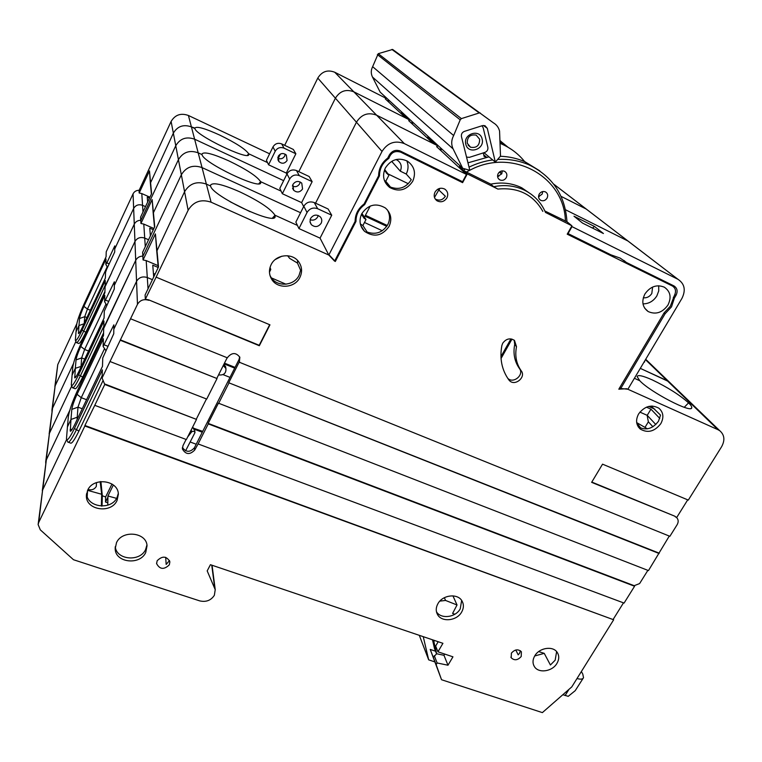 <?xml version="1.0" encoding="UTF-8"?>
<svg xmlns="http://www.w3.org/2000/svg" width="762" height="762" viewBox="0 0 762 762"><rect width="100%" height="100%" fill="white"/><g stroke="black" fill="none" stroke-linecap="round" stroke-linejoin="round"><path stroke-width="1.14" d="M412.423 124.13L412.794 122.234M427.968 136.246L427.577 138.227M583.13 678.304L575.224 690.667L568.214 696.344L562.87 694.696M577.015 678.513C580.606 679.561 582.768 679.285 583.521 677.694L582.768 674.037L581.368 671.541M432.492 639.794L434.54 648.681L436.578 653.834M444.703 654.063L443.979 655.301L436.664 653.758L433.873 641.575L434.511 640.471M434.654 661.835L428.682 659.854L423.253 636.67M433.273 640.051L433.873 641.575M428.682 659.854L419.3 635.327M310.591 218.418L310.001 221.656L311.296 224.628C314.973 227.571 318.259 227.114 321.154 223.256C322.202 220.923 321.916 218.808 320.316 216.884C316.64 214.103 313.401 214.608 310.591 218.418M318.202 215.456L317.697 216.894C315.878 219.78 313.353 220.732 310.105 219.742M88.04 489.528C91.707 490.414 94.459 489.385 96.298 486.442L96.498 482.584M239.982 191.929C222.552 184.28 212.741 182.032 210.531 185.185L210.607 186.023L206.359 184.099C196.91 180.87 189.643 183.413 184.575 191.719L156.753 251.279L184.575 191.719C189.643 183.413 196.91 180.87 206.359 184.099L210.607 186.023C211.626 195.586 274.234 225.362 275.139 216.875L274.996 215.236C270.729 208.798 259.061 201.025 239.982 191.929M230.191 201.787L250.155 211.722M652.339 379.943C642.785 375.685 637.718 374.58 637.137 376.638L639.794 380.743L634.394 378.285L639.794 380.743C650.177 392.039 691.867 413.699 691.744 407.756C691.972 406.775 690.905 405.146 688.553 402.86C679.494 394.811 667.426 387.182 652.339 379.943M673.313 297.313L674.36 298.152L671.522 306.829L665.112 313.744L620.763 388.468L619.839 387.477M104.537 348.653L81.248 397.697L77.991 407.156L77.238 417.214L78.095 417.528L77.238 417.214L70.961 419.491L71.819 409.385C72.371 405.775 74.114 400.736 77.067 394.278L103.384 338.699L103.127 346.453L113.871 324.86L113.814 329.232L136.55 281.349L113.814 329.232L113.767 333.689L102.756 357.959L102.479 366.332L74.695 424.663C72.552 429.082 71.095 431.273 70.314 431.225L70.961 419.491L77.238 417.214L77.057 419.71M120.186 221.78L106.232 251.765L106.07 256.784L84.106 303.943C79.877 313.306 77.391 320.25 76.638 324.793L75.333 340.157C75.943 341.567 78.181 338.233 82.058 330.165L105.289 280.53L105.108 286.093L111.757 272.52L105.089 286.75L104.889 292.694L81.02 343.595C76.419 353.711 73.704 361.417 72.857 366.693L72.085 375.171L75.324 368.303L81.305 366.351L75.324 368.303L76.038 359.921C76.514 356.864 78.105 352.368 80.791 346.443L104.804 295.285L104.594 301.704L114.367 281.778L114.329 285.388L134.96 241.525C137.179 237.858 140.427 236.715 144.713 238.096C140.427 236.715 137.179 237.858 134.96 241.525L114.329 285.388L114.281 289.065L104.289 311.201L104.061 318.097L78.838 371.589C76.81 375.79 75.457 377.904 74.771 377.904L75.324 368.303L72.085 375.171L71.304 385.039C71.98 386.791 74.409 383.372 78.591 374.771L103.965 320.983L103.746 327.65L135.712 260.356L103.718 328.432L103.489 335.585L77.333 390.849C72.304 401.869 69.304 410.499 68.342 416.738L67.418 426.958L70.961 419.491L67.418 426.958L66.465 439.026C67.227 441.227 69.866 437.731 74.4 428.53L102.365 369.856L102.089 378L104.756 384.467L196.501 419.405L186.366 439.55L94.764 405.336L104.756 384.467M38.167 524.227L42.624 489.956L66.618 439.531L42.758 489.661L46.339 459.857L69.723 410.47L46.206 460.143L45.653 463.01M511.978 339.1L501.044 358.511M500.939 356.645L510.931 338.89M153.705 276.977L152.752 265.166L158.239 267.481M271.415 277.901L285.96 284.207M317.668 208.721C313.172 207.169 309.629 208.417 307.048 212.484L303.819 206.264L295.856 222.104L297.437 225.419L274.996 215.236L297.437 225.419L298.942 228.571L320.05 238.135L331.727 215.217L328.098 208.988L314.258 202.578L317.668 208.721L331.727 215.217M272.51 218.046L274.996 215.236L272.51 218.046M102.051 506.092L102.318 495.786L105.632 496.938L105.527 502.044L107.766 502.815M202.711 431.378L192.281 427.787M235.058 367.389L224.466 363.141M102.318 495.786L100.917 481.574M111.976 484.032L105.632 496.938M387.296 225.495L365.436 215.294M454.866 614.22L452.599 613.429L457.029 604.971L445.56 600.446L444.36 597.694M439.845 601.113L445.56 600.446M156.696 250.688L155.41 233.905L143.065 259.947L142.856 256.432L181.337 174.812L143.17 255.775M42.31 490.738L46.339 459.857M107.728 505.196L107.871 497.281L105.527 502.044M107.775 505.177L107.937 495.986L113.338 484.994M620.763 388.468L627.869 389.258L681.952 298.361C685.962 290.141 684.647 283.797 677.999 279.321L627.888 240.983L565.471 209.74L627.888 240.983L631.022 243.345L586.168 209.017L561.032 196.339L586.321 209.102L553.726 184.175M539.172 196.567L538.563 196.263L539.172 196.567M645.481 359.664L667.264 380.714L640.299 368.36L668.96 381.705L670.827 383.505L667.264 380.714L691.639 404.26L688.553 402.86L693.391 405.279L691.639 404.26L717.966 429.692L719.785 430.74C724.529 434.873 725.129 440.207 721.604 446.732L688.315 500.091L602.542 464.163L591.636 482.346L674.741 516.169L676.666 517.569L687.715 499.843M102.089 378L137.474 304.333L136.55 281.349C138.998 277.339 142.58 276.073 147.295 277.539L152.41 279.673L147.295 277.539C142.58 276.073 138.998 277.339 136.55 281.349L135.712 260.356C137.217 257.556 139.646 256.137 143.018 256.099C139.646 256.137 137.217 257.556 135.712 260.356L134.264 224.161L128.597 236.268L134.264 224.161C135.636 221.59 137.846 220.304 140.903 220.285C137.846 220.304 135.636 221.59 134.264 224.161L133.645 208.455L114.748 248.917L133.645 208.455C135.674 205.083 138.646 204.035 142.561 205.33C138.646 204.035 135.674 205.083 133.645 208.455L133.055 193.853L120.082 221.742M156.115 277.139L145.342 299.209L148.761 299.885L259.328 345.738L269.958 324.831L156.115 277.139L188.128 210.264L181.337 174.812C186.147 166.897 193.053 164.487 202.044 167.592L300.571 212.731L202.044 167.592L211.093 202.197L329.546 255.365L335.328 261.48L355.978 221.428C355.978 214.503 358.864 208.912 364.636 204.645L379.476 175.86C379.543 168.507 382.676 162.677 388.868 158.372C390.992 152.457 394.964 150.4 400.783 152.2L462.61 182.661L460.658 180.775M459.734 165.564L459.286 167.735L466.468 174.422L404.327 143.599C395.04 140.141 387.601 142.761 382.019 151.447L356.445 122.225L315.563 203.178L356.445 122.225C361.445 114.348 368.16 111.995 376.609 115.186C368.16 111.995 361.445 114.348 356.445 122.225L335.404 98.193L298.809 171.66L335.404 98.193C339.928 90.983 346.062 88.859 353.816 91.811C346.062 88.859 339.928 90.983 335.404 98.193L317.792 78.086L284.683 145.323M437.902 145.875L376.609 115.186L404.327 143.599M524.647 161.611C518.541 154 510.959 148.18 501.91 144.142L500.167 143.408M441.227 148.476L439.626 149.438L436.626 146.647L438.207 145.694M499.701 171.831L501.872 173.603M382.019 151.447L328.822 255.041L320.05 238.135M310.591 219.913L310.248 219.246M459.296 167.745L439.626 149.438M501.767 173.812L499.224 172.231M224.095 363.874L234.686 368.122M225.676 367.332L223.98 364.112M230 377.39L223.037 374.618M194.701 430.397L193.586 428.939L202.282 432.225M196.205 444.236L190.376 442.065M223.247 365.56L225.923 368.494C226.228 373.313 223.771 375.456 218.551 374.904M187.671 436.969L191.529 432.025C193.005 430.873 194.158 431.054 194.986 432.578L185.595 450.818M370.227 206.035L364.979 216.17L386.763 226.333M158.096 265.633L146.19 260.604L148.038 288.827M143.065 259.947L146.19 260.604M153.419 273.444L155.067 274.13M452.942 595.865L457.029 604.971M652.929 426.768L648.348 421.834L647.148 415.309M645.033 427.33L648.348 421.834M655.834 424.539L647.224 415.347L639.88 412.099M695.315 407.127L693.391 405.279L695.315 407.127M684.257 407.308L688.553 402.86L684.257 407.308M567.661 233.391L610.895 254.822L620.154 258.099L626.345 262.442L674.046 285.96C677.323 288.198 677.961 291.351 675.97 295.437L674.36 298.152M328.822 255.041L334.604 261.156L355.111 221.371C355.197 214.265 358.178 208.474 364.055 204.016L378.6 175.793C378.743 168.516 381.781 162.62 387.725 158.105L389.315 155.019C392.097 150.695 395.811 149.381 400.441 151.095L462.572 181.718L466.468 174.422M626.345 262.442L623.821 260.394M542.83 211.388C533.257 194.605 518.274 187.166 497.881 189.081L493.662 186.719C504.787 184.471 515.16 185.68 524.789 190.348C534.372 195.253 541.277 202.625 545.516 212.455L571.919 225.819L567.214 234.182L672.455 286.026C675.723 288.274 676.37 291.427 674.38 295.504L670.322 306.248L664.064 312.915L665.112 313.744M603.418 233.515L582.578 223.114L573.986 216.218L594.493 226.466L603.418 233.515M677.818 279.225L571.576 226.428M512.255 149.962L500.139 142.246M568.004 233.686L571.929 226.714M408.318 183.728L387.887 173.85M387.01 173.431L386.353 173.107M646.462 407.165L650.948 409.165L659.806 418.452M648.672 406.432L654.796 409.165M275.301 259.499L281.892 256.184M105.785 350.482L103.127 346.453M104.356 344.919L107.785 346.262M382.267 230.734L364.474 222.475M269.672 269.015L270.777 269.5L269.462 272.12M647.224 415.347L650.948 409.165M100.165 481.67L101.679 494.252L101.356 506.082M592.465 228.048L594.493 226.466M303.819 206.264C306.353 202.273 309.829 201.044 314.258 202.578M298.942 228.571L307.048 212.484M270.777 269.5L270.034 267.433M107.937 495.986L116.576 498.367M87.516 490.566L87.211 496.586M87.601 490.366L101.679 494.252M278.216 156.296L278.863 161.554C281.959 164.087 284.702 163.725 287.083 160.477L286.341 155.086C283.235 152.695 280.53 153.095 278.216 156.296M285.188 154.162L284.693 156.077C282.95 158.763 280.635 159.439 277.73 158.105M219.875 135.15C205.035 128.387 196.71 126.035 194.901 128.073L191.405 126.902C183.547 124.111 177.527 126.187 173.345 133.14L150.381 183.175L173.345 133.14C177.527 126.187 183.547 124.111 191.405 126.902L194.939 128.559C195.434 135.093 248.326 160.677 248.783 154.705L248.698 153.772C245.469 149.161 235.858 142.951 219.875 135.15M84.011 323.774L78.962 325.574L79.562 318.516C79.991 315.887 81.439 311.829 83.915 306.353L105.994 258.966L105.823 264.376L106.851 262.9L114.786 245.888L114.71 251.993L106.651 269.243L105.556 272.348L105.366 278.12L82.267 327.508C80.362 331.518 79.096 333.537 78.486 333.575L78.962 325.574L84.011 323.774M75.99 331.946L78.962 325.574L75.99 331.946M51.959 409.956L55.131 385.858L75.895 341.462L55.245 385.61L57.769 364.579L76.781 323.793M147.657 202.044L147.266 197.244L149.457 198.206M284.055 148.152C280.283 146.799 277.339 147.828 275.215 151.238L272.977 146.942L266.433 160.296L267.529 162.601L248.698 153.772L267.529 162.601L268.567 164.782L286.293 173.079L295.866 153.772L293.341 149.457L281.692 143.904L284.055 148.152L295.866 153.772M247.317 155.362L248.698 153.772L247.317 155.362M150.343 182.67L149.476 170.917L139.179 192.986L139.036 190.519L171.107 121.453C175.108 114.776 180.88 112.786 188.424 115.481L194.624 139.198L283.645 180.651L194.624 139.198L198.177 152.81L202.035 154.591C202.749 162.43 260.099 189.948 260.737 182.89L260.633 181.67L281.111 191.129L260.633 181.67L258.813 183.756L260.633 181.67C256.946 176.26 246.412 169.364 229.01 160.953C212.989 153.781 203.978 151.447 201.987 153.962L202.035 154.591L198.177 152.81C189.595 149.819 183.013 152.105 178.432 159.668C183.013 152.105 189.595 149.819 198.177 152.81L202.044 167.592C193.053 164.487 186.147 166.897 181.337 174.812L178.432 159.668L153.41 212.741L178.432 159.668L175.765 145.733C180.127 138.484 186.414 136.312 194.624 139.198C186.414 136.312 180.127 138.484 175.765 145.733L149.59 201.482L175.765 145.733L171.107 121.453M54.874 386.534L57.769 364.579M133.055 193.853C134.312 191.481 136.331 190.3 139.141 190.29M280.378 154.086L278.454 157.982L277.778 157.658M269.615 153.81L188.424 115.481M317.792 78.086C321.926 71.438 327.574 69.485 334.728 72.238L376.609 115.186L433.33 143.58L408.708 120.663L410.156 119.805M386.191 98.365L334.728 72.238M388.753 100.051L387.41 100.851L385.305 98.898L386.639 98.098M286.855 174.174L286.293 173.079M278.768 158.572L278.454 157.982M409.765 120.034L353.816 91.811L405.975 118.12L387.41 100.851M149.943 197.177L141.789 193.567L142.561 205.33L145.513 206.626L142.561 205.33L142.999 211.979M139.179 192.986L141.789 193.567M589.093 211.226L586.321 209.102L589.093 211.226M107.194 266.767L87.439 309.067L84.725 316.678L84.239 323.307M106.851 262.9L109.166 263.862M272.977 146.942C275.072 143.58 277.978 142.561 281.692 143.904M268.567 164.782L275.215 151.238M107.537 267.367L105.823 264.376M388.553 101.908L388.877 100.165M401.631 111.928L401.269 113.605M483.441 125.454L487.289 128.34L484.994 125.692L482.432 125.635L464.401 131.378C462.077 132.378 461.096 134.112 461.448 136.579L469.821 170.307L462.667 168.269L380.181 92.145L372.456 77.01C370.827 73.59 370.894 70.142 372.637 66.675L378.247 53.673L392.64 49.463L493.452 122.873C496.614 124.72 498.643 127.473 499.567 131.121L500.501 156.115L495.338 162.106L483.946 152.695M392.64 49.463L393.221 49.882M480.25 112.957L479.26 112.947L391.868 49.444M378.247 53.673L461.381 118.615L479.26 112.947M461.381 118.615L460.21 119.834L377.371 54.597M462.667 168.269L453.104 148.895C451.104 144.504 451.285 140.056 453.657 135.541L460.21 119.834M487.289 128.34L495.338 162.106M647.443 428.825L636.68 422.605M640.852 428.225L636.718 422.815M520.36 650.71L519.589 653.234L518.198 654.844L515.788 649.996M511.397 653.129L511.207 657.777C514.398 660.778 517.731 660.349 521.218 656.492L521.389 651.786C518.179 648.843 514.855 649.291 511.397 653.129M169.526 560.518L166.164 564.432L165.697 557.336M157.162 560.737L156.61 563.642C159.82 569.509 164.059 569.89 169.335 564.804L169.878 561.775C166.611 556.003 162.373 555.66 157.162 560.737M87.668 490.233L86.392 495.605C85.573 510.178 111.214 514.102 117.062 500.453L118.358 494.271C118.405 480.203 93.364 476.783 87.668 490.233M86.582 493.557C86.897 507.549 111.452 510.569 117.072 497.453L118.281 493.471M437.921 603.704C435.874 607.428 435.702 610.972 437.407 614.315C441.379 622.554 456.838 621.059 461.667 612.029C463.81 608.152 463.934 604.495 462.039 601.037C457.867 593.112 442.646 594.751 437.921 603.704M436.464 611.772C440.922 619.363 455.59 617.534 460.238 608.857L461.648 600.446M395.945 159.553L397.507 160.296C401.231 163.078 402.165 166.688 400.288 171.145L406.241 174.041L411.28 179.699C406.07 187.728 399.136 190.186 390.468 187.071L385.791 181.28L384.419 180.518M385.334 168.021C382.019 175.812 383.467 182.299 389.668 187.462C398.869 192.31 406.546 190.252 412.699 181.299C416.214 172.945 414.442 166.211 407.356 161.106C398.345 157.143 391.011 159.448 385.334 168.021M387.325 209.817C390.106 214.57 390.249 219.523 387.763 224.676C382.638 232.562 375.761 235.01 367.122 232.039L362.893 225.533L360.359 224.028M361.75 213.731C358.778 220.399 359.702 226.266 364.531 231.334C373.942 237.649 382.124 236.03 389.058 226.466C392.24 219.294 391.03 213.141 385.42 208.007C376.085 202.616 368.198 204.521 361.75 213.731M271.082 264.757C268.796 269.653 268.938 274.396 271.51 278.987C277.187 289.408 294.884 288.35 299.923 277.378C302.447 271.967 302.076 266.824 298.799 261.957C292.551 252.574 275.863 254.213 271.082 264.757M269.958 275.349L270.777 276.93C276.425 287.312 294.046 286.264 299.056 275.339L300.609 270.262L297.513 263.1L289.646 258.366L287.626 255.737M643.299 297.79C646.833 298.152 649.672 296.713 651.815 293.484L652.605 287.045M644.652 308.143L648.157 311.544C655.749 314.877 662.33 312.734 667.931 305.086C671.674 297.428 670.465 291.455 664.312 287.169C656.787 284.178 650.329 286.436 644.938 293.942C641.318 301.371 642.395 307.238 648.157 311.544M642.985 303.867C648.805 303.848 653.425 301.2 656.844 295.923L658.749 290.874L658.701 285.75M534.714 655.958L544.249 653.358L550.412 664.997L555.165 660.187L556.622 651.634M534.8 655.815C532.581 659.702 532.447 663.283 534.381 666.569C538.439 673.598 552.269 671.646 556.917 663.435C559.232 659.435 559.327 655.758 557.222 652.396C553.031 645.614 539.382 647.671 534.8 655.815M638.632 413.89C635.47 419.929 636.003 424.977 640.232 429.035C647.729 433.387 654.577 431.597 660.797 423.682C664.064 417.471 663.445 412.328 658.92 408.232C651.434 404.193 644.671 406.079 638.632 413.89M638.175 426.701C645.633 430.863 652.405 429.044 658.482 421.243L660.53 415.128L651.196 406.051M435.016 192.119C433.473 195.663 434.14 198.558 437.017 200.797C440.979 202.711 444.284 201.749 446.923 197.901C448.494 194.262 447.77 191.329 444.751 189.09C440.817 187.328 437.569 188.328 435.016 192.119M435.131 198.863L435.493 199.12C439.445 201.035 442.732 200.073 445.351 196.244L437.912 189.119M507.663 378.19L507.778 378.314C513.264 384.153 524.475 374.799 519.455 368.551C514.56 361.569 512.969 353.539 514.702 344.462L514.236 340.214M502.739 343.195C506.168 338.652 510.083 337.728 514.483 340.423L516.493 346.691C514.75 355.806 516.331 363.865 521.256 370.865C526.285 377.133 515.017 386.534 509.521 380.676L508.864 379.924C501.787 369.98 499.462 358.492 501.891 345.453L502.739 343.195M542.773 191.538L542.144 194.12L538.553 196.72M547.078 198.12C545.421 200.568 543.325 201.311 540.791 200.368C538.553 198.911 538.02 196.844 539.191 194.167C540.82 191.748 542.896 190.976 545.411 191.881C547.716 193.319 548.269 195.405 547.078 198.12M502.329 170.869L501.748 173.841L497.576 176.536M506.273 177.66C504.606 180.146 502.482 180.899 499.882 179.927C497.576 178.432 497.005 176.327 498.167 173.593C499.796 171.136 501.901 170.364 504.482 171.279C506.863 172.755 507.454 174.889 506.273 177.66M438.188 641.718L435.654 646.043L437.95 651.805L442.922 643.318L210.426 564.699L207.188 570.9L215.227 589.664L214.351 595.312C210.931 600.466 206.035 602.323 199.663 600.866L73.485 559.727L40.31 529.857L38.129 524.561L38.719 522.437L84.868 426.006L613.658 619.773L571.786 686.895L542.373 712.613L441.541 679.733L430.216 649.424L435.54 651.205M116.5 542.677L115.195 548.697C115.091 562.68 139.932 565.652 145.742 552.479L147.037 545.754C146.495 532.228 122.168 529.676 116.5 542.677M115.281 546.602C116.215 560.013 140.037 562.194 145.628 549.507L146.933 544.992M436.664 653.758L433.302 657.349L430.216 649.424M493.662 186.719L490.785 184.137C501.825 181.918 512.121 183.118 521.684 187.757L531.666 194.596M102.165 375.752L76.248 430.082C71.761 439.226 68.923 443.217 67.732 442.046M74.4 428.53L78.924 431.054C74.438 440.188 71.59 444.17 70.371 442.998L68.447 442.303M78.924 431.054L103.146 380.362M148.761 299.885L259.204 345.3L269.672 324.707M591.807 482.07L674.741 516.169M498.338 159.42C509.216 158.896 519.446 160.706 529.019 164.859C552.555 176.384 565.213 195.339 566.966 221.723L544.878 211.007M565.423 221.209C564.585 176.67 512.369 147.228 469.811 170.25M469.687 170.317L466.449 172.05L463.344 170.25L464.82 169.393M490.785 184.137L466.449 172.05M469.04 167.154C476.65 163.43 484.537 161.03 492.719 159.934M437.95 651.805L452.952 656.825L447.98 665.226L437.14 662.969L436.15 664.654L441.541 679.733M436.15 664.654L433.302 657.349M437.14 662.969L434.283 655.682M447.98 665.226L443.979 655.301M669.284 536.067L648.472 570.576L218.408 403.155L208.178 423.386L634.184 585.692L639.604 583.578L647.871 570.347M94.764 405.336L84.896 425.491L613.658 619.773M84.896 425.491L84.868 426.006M664.064 312.915L618.811 389.201L626.678 388.715L717.966 429.692M364.122 203.902L364.636 204.645M355.13 220.094L355.978 221.428M497.881 189.081L467.287 173.898L459.896 167.049L460.781 166.526M571.919 225.819L566.966 221.723M188.128 210.264C193.481 201.539 201.139 198.853 211.093 202.197M334.88 260.633L335.328 261.48M388.058 157.458L388.868 158.372M378.619 174.793L379.476 175.86M145.342 299.209L145.094 294.98L158.515 266.91L155.41 233.905M148.79 300.304C143.818 298.79 140.056 300.133 137.474 304.333M658.72 552.974L228.733 382.753L239.154 362.16L669.884 536.305L677.104 524.761C678.656 521.98 678.504 519.598 676.666 517.627L675.18 516.684M634.184 585.692L634.575 586.245L624.078 603.075L198.11 443.941L208.264 423.882L634.575 586.245M613.286 619.192L623.478 602.856M467.963 162.839L488.975 156.848M500.424 156.277C509.092 156.572 517.265 158.401 524.951 161.744L539.82 170.888M467.287 173.898L462.61 182.661M459.448 167.888L459.896 167.049M196.501 419.405L104.765 383.981M206.454 398.974L196.434 418.91M120.31 340.281L217.037 378.552L206.721 399.069L110.147 361.579M217.037 378.552L120.31 339.833M227.181 357.74L216.951 378.085M239.258 362.617L239.859 357.302C236.096 352.396 232.077 352.349 227.8 357.159L227.447 357.854L130.578 318.783M228.733 382.753L659.14 553.507M218.504 403.65L228.829 383.219M208.178 423.386L208.264 423.882M198.11 443.941L194.681 450.066C189.862 454.981 185.795 454.647 182.47 449.094L182.956 445.713L186.099 439.455M439.236 189.767L439.788 188.376M652.262 406.527L652.291 406.022M538.677 651.586L544.249 653.358M297.513 263.1L297.58 260.499M361.645 213.931L364.074 218.237L366.008 219.513L362.893 225.533M361.912 213.417L366.008 219.513M406.241 174.041C408.432 169.621 408.613 165.202 406.794 160.792M384.658 169.526L388.963 175.146L385.791 181.28M392.649 160.792L392.163 161.896L400.288 171.145M384.8 170.145L388.963 175.146M182.413 447.504C186.042 452.428 190.043 452.533 194.396 447.818L239.039 359.512L239.668 356.883M105.127 285.417L83.601 331.375C79.696 339.528 77.276 343.252 76.333 342.567M82.058 330.165L85.82 332.251C81.905 340.395 79.477 344.119 78.524 343.414L76.733 342.719M85.82 332.251L104.927 291.494M153.219 213.512L152.171 199.587L140.941 223.476L140.78 220.561L149.609 201.749L141.037 220.008M406.632 116.548L403.946 115.195L404.689 114.757M407.051 116.938L406.47 116.643M409.346 119.053L406.641 117.691L401.584 112.995L402.317 112.566M111.757 272.205L128.588 235.972L111.757 272.205M51.911 411.089L52.416 408.432L73.428 363.674L52.54 408.175L49.559 433.016L71.723 386.001L49.435 433.292L46.206 460.143M140.741 219.999L140.579 217.132L151.609 193.624L149.476 170.917M406.641 117.691L406.327 118.3M401.222 113.7L401.584 112.995M103.784 326.327L80.267 376.123C76.086 384.753 73.476 388.62 72.428 387.715M78.591 374.771L82.696 377.047C78.515 385.667 75.886 389.525 74.819 388.62L72.952 387.915M82.696 377.047L103.575 332.899M433.807 141.627L430.844 140.122L431.654 139.646M434.254 142.046L433.626 141.732M500.101 140.751L508.092 147.295M437.007 144.58L434.073 143.113L428.006 137.493L428.815 137.017M500.253 172.841L499.577 171.926M645.557 359.531L648.576 362.036L645.557 359.531M105.994 304.028L84.62 349.472L81.658 357.902L80.982 367.036M45.701 461.791L49.435 433.292M153.895 228.476L143.789 224.095L144.713 238.096L148.561 239.744L144.713 238.096L145.275 246.707M153.276 214.055L154.505 227.2M142.818 255.756L142.618 252.317L154.734 226.724L152.171 199.587M643.871 362.369L644.642 361.074M500.101 140.665L500.805 141.227M434.073 143.113L433.721 143.78M427.606 138.255L428.006 137.493M482.127 139.046C485.051 149.419 468.039 154.876 465.82 144.256C462.81 133.826 479.984 128.359 482.127 139.046M467.23 143.189L470.516 147.209C476.574 148.247 479.612 145.59 479.641 139.227L476.174 135.112C470.173 134.236 467.192 136.922 467.23 143.189M440.95 150.666L441.369 148.609M438.998 189.652L434.483 197.453M486.708 157.182L484.118 156.486L483.26 152.914M466.554 157.124L469.468 157.334L484.927 152.381C487.204 151.4 488.185 149.695 487.851 147.266L483.165 127.74L481.994 125.778M292.903 184.48L293.58 190.176C296.942 192.9 299.933 192.5 302.552 188.976L301.762 183.137C298.399 180.556 295.446 181.004 292.903 184.48M300.218 181.985L299.695 183.718C297.913 186.519 295.475 187.319 292.398 186.119M150.39 235.896L149.762 228.162L153.314 229.705M299.304 175.631C295.199 174.184 291.989 175.317 289.655 179.022L286.998 173.898L279.806 188.395L282.35 193.729L301.619 202.616L312.144 181.661L309.143 176.517L296.494 170.564L299.304 175.631L312.144 181.661M49.149 434.007L52.54 408.175M412.661 122.12L411.204 122.987M303.667 206.569L301.619 202.616M293.237 186.461L292.598 185.242M140.941 223.476L143.789 224.095M105.718 300.19L108.509 301.323M286.998 173.898C289.284 170.24 292.446 169.135 296.494 170.564M282.35 193.729L289.655 179.022M106.69 305.191L104.594 301.704M565.128 695.516L568.966 689.362M675.97 295.437L674.875 294.561M82.277 408.746L77.991 407.156L71.819 409.385M77.067 394.278L81.248 397.697L86.592 399.698M100.632 483.708L100.698 481.603M191.529 432.025L191.252 429.835M193.586 428.939L193.453 427.873M86.925 317.554L84.725 316.678L79.562 318.516M83.915 306.353L87.439 309.067L90.345 310.239M372.456 77.01L453.104 148.895M372.637 66.675L453.657 135.541M482.479 114.91L493.452 122.873M516.493 346.691L514.702 344.462M70.066 429.968L72.295 429.158M42.624 489.956L38.719 522.437M399.326 150.657L400.783 152.2M669.36 283.645L672.284 285.94M211.75 565.147L214.722 588.073M521.256 370.865L519.455 368.551M239.039 359.512L239.611 361.921M194.396 447.818L194.681 450.066M78.343 332.851L79.677 332.375M55.131 385.858L52.416 408.432M74.59 376.961L76.286 376.352M84.725 359.093L81.658 357.902L76.038 359.921M80.791 346.443L84.62 349.472L88.544 350.996M310.115 222.333L311.296 224.628M225.923 368.494L225.466 366.284M501.91 144.142L500.158 142.799M719.785 430.74L645.709 359.273M677.999 279.321L553.66 184.08M194.986 432.578L194.672 430.13M277.854 159.601L278.863 161.554M510.873 657.092L511.207 657.777M156.581 563.042L156.61 563.642M86.449 494.5L86.392 495.605M436.655 612.505L437.407 614.315M384.724 181.308L389.668 187.462M360.778 225.514L364.531 231.334M270.777 276.93L271.51 278.987M533.61 665.055L534.381 666.569M638.289 426.882L640.232 429.035M435.493 199.12L437.017 200.797M540.791 200.368L539.42 199.234M499.882 179.927L498.348 178.603M115.195 547.487L115.195 548.697M521.684 187.757L524.789 190.348M70.933 430.949L70.314 431.225M66.77 439.722L67.561 441.493M274.539 217.541L275.139 216.875M669.522 283.721L672.455 286.026M156.753 251.279L158.267 267.433M676.227 517.112L676.666 517.627M212.055 565.252L215.227 589.664M524.951 161.744L529.019 164.859M509.521 380.676L507.778 378.314M691.029 408.413L691.744 407.756M361.96 215.075L364.074 218.237M385.191 171.24L387.953 174.565M182.375 448.199L182.47 449.094M75.495 340.538L76.238 342.243M150.381 183.175L151.4 194.062M71.523 385.553L72.295 387.306M260.318 183.366L260.737 182.89M644.176 362.283L644.69 361.779M468.125 145.19L470.516 147.209M498.805 176.308L497.605 175.279M486.089 156.801L483.727 154.838M292.503 188.071L293.58 190.176"/></g></svg>
